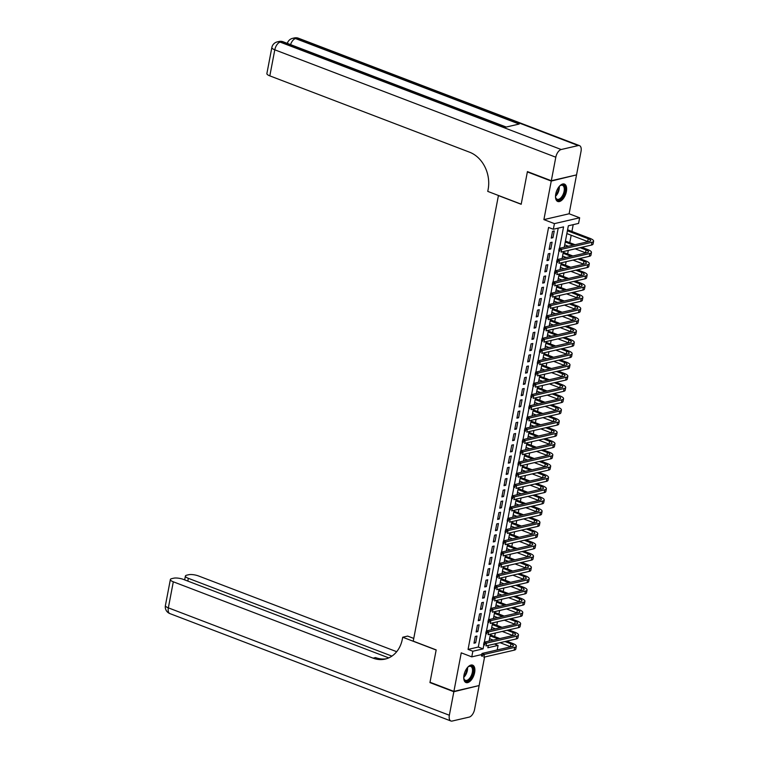<?xml version="1.0" encoding="UTF-8"?>
<svg xmlns="http://www.w3.org/2000/svg" width="759" height="759" viewBox="0 0 759 759"><rect width="100%" height="100%" fill="white"/><g stroke="black" fill="none" stroke-linecap="round" stroke-linejoin="round"><path stroke-width="1.14" d="M474.631 672.607A9.307 4.791 110.9 0 0 472.629 665.14A9.307 4.791 110.9 0 0 463.996 675.074A9.307 4.791 110.9 0 0 465.988 682.54A9.307 4.791 110.9 0 0 474.631 672.607M566.394 191.543A9.307 4.791 110.9 0 0 564.402 184.076A9.307 4.791 110.9 0 0 555.759 194.01A9.307 4.791 110.9 0 0 557.751 201.477A9.307 4.791 110.9 0 0 566.394 191.543M494.394 643.993L498.075 645.397L497.211 649.941M498.445 195.471L413.238 641.137L436.178 649.903L430.011 682.256L453.901 691.392L479.138 685.548L484.574 657.019M575.958 175.025L551.252 181.069L543.899 219.607L554.421 223.63L579.648 217.786L578.576 223.412L568.349 225.784L564.26 247.197M543.899 219.607L569.127 213.772L576.479 175.225M569.127 213.772L579.648 217.786M494.631 636.554L495.304 633.025M496.784 625.302L497.458 621.773M498.929 614.05L499.602 610.521M501.073 602.798L501.746 599.268M503.217 591.546L503.891 588.016M505.371 580.293L506.044 576.764M507.515 569.041L508.188 565.502M509.659 557.789L510.333 554.25M511.803 546.527L512.477 542.998M513.957 535.275L514.63 531.746M516.101 524.023L516.775 520.494M518.245 512.771L518.919 509.242M520.389 501.519L521.063 497.989M522.543 490.267L523.217 486.737M524.687 479.014L525.361 475.485M526.831 467.762L527.505 464.233M528.976 456.51L529.649 452.981M531.129 445.258L531.803 441.719M533.273 434.006L533.947 430.467M535.418 422.744L536.091 419.215M537.562 411.492L538.235 407.962M539.715 400.24L540.389 396.71M541.86 388.988L542.533 385.458M544.004 377.735L544.677 374.206M546.157 366.483L546.822 362.954M548.302 355.231L548.975 351.702M550.446 343.979L551.119 340.449M552.59 332.727L553.264 329.197M554.744 321.474L555.417 317.945M556.888 310.222L557.561 306.683M559.032 298.97L559.706 295.431M561.176 287.708L561.85 284.179M563.33 276.456L564.003 272.927M565.474 265.204L566.148 261.675M567.618 253.952L568.292 250.423M569.762 242.7L571.185 235.233M571.916 231.448L573.206 224.655M498.246 195.518L521.186 204.285L527.363 171.932L527.951 171.8M527.363 171.932L551.252 181.069M475.267 636.45L473.977 643.205L475.684 642.807L476.965 636.061L475.267 636.45M477.411 625.198L476.121 631.953L477.828 631.554L479.119 624.809L477.411 625.198M479.555 613.946L478.265 620.701L479.973 620.302L481.263 613.557L479.555 613.946M481.699 602.693L480.419 609.449L482.117 609.05L483.407 602.295L481.699 602.693M483.853 591.441L482.563 598.196L484.27 597.798L485.551 591.043L483.853 591.441M485.997 580.189L484.707 586.944L486.415 586.546L487.705 579.791L485.997 580.189M488.141 568.937L486.851 575.683L488.559 575.294L489.849 568.538L488.141 568.937M490.286 557.685L489.005 564.43L490.703 564.041L491.993 557.286L490.286 557.685M492.439 546.433L491.149 553.178L492.857 552.789L494.137 546.034L492.439 546.433M494.583 535.18L493.293 541.926L495.001 541.537L496.291 534.782L494.583 535.18M496.728 523.919L495.437 530.674L497.145 530.285L498.435 523.53L496.728 523.919M498.872 512.667L497.591 519.422L499.289 519.023L500.579 512.278L498.872 512.667M501.025 501.414L499.735 508.169L501.443 507.771L502.724 501.025L501.025 501.414M503.17 490.162L501.879 496.917L503.587 496.519L504.877 489.773L503.17 490.162M505.314 478.91L504.023 485.665L505.731 485.267L507.021 478.521L505.314 478.91M507.467 467.658L506.177 474.413L507.875 474.014L509.166 467.259L507.467 467.658M509.612 456.406L508.321 463.161L510.029 462.762L511.31 456.007L509.612 456.406M511.756 445.154L510.465 451.909L512.173 451.51L513.464 444.755L511.756 445.154M513.9 433.901L512.619 440.647L514.317 440.258L515.608 433.503L513.9 433.901M516.054 422.649L514.763 429.395L516.462 429.006L517.752 422.251L516.054 422.649M518.198 411.397L516.907 418.143L518.615 417.754L519.896 410.998L518.198 411.397M520.342 400.145L519.052 406.89L520.759 406.501L522.05 399.746L520.342 400.145M522.486 388.883L521.205 395.638L522.904 395.249L524.194 388.494L522.486 388.883M524.64 377.631L523.349 384.386L525.048 383.988L526.338 377.242L524.64 377.631M526.784 366.379L525.494 373.134L527.201 372.735L528.482 365.99L526.784 366.379M528.928 355.127L527.638 361.882L529.346 361.483L530.636 354.738L528.928 355.127M531.072 343.874L529.791 350.63L531.49 350.231L532.78 343.485L531.072 343.874M533.226 332.622L531.936 339.377L533.643 338.979L534.924 332.224L533.226 332.622M535.37 321.37L534.08 328.125L535.788 327.727L537.078 320.972L535.37 321.37M537.514 310.118L536.224 316.873L537.932 316.475L539.222 309.719L537.514 310.118M539.658 298.866L538.378 305.611L540.076 305.222L541.366 298.467L539.658 298.866M541.812 287.614L540.522 294.359L542.23 293.97L543.51 287.215L541.812 287.614M543.956 276.361L542.666 283.107L544.374 282.718L545.664 275.963L543.956 276.361M546.101 265.109L544.81 271.855L546.518 271.466L547.808 264.711L546.101 265.109M548.245 253.848L546.964 260.603L548.662 260.214L549.952 253.459L548.245 253.848M550.398 242.595L549.108 249.35L550.816 248.952L552.097 242.206L550.398 242.595M559.487 248.307L563.567 226.884L553.339 229.256L548.567 227.425L468.066 649.41L478.293 647.048L558.207 228.127M552.543 231.343L551.252 238.098L552.96 237.7L554.25 230.954L552.543 231.343M481.728 654.562L471.775 656.867L461.254 652.844L453.901 691.392M471.775 656.867L472.848 651.241L483.075 648.869L483.796 645.093M468.066 649.41L472.848 651.241M553.339 229.256L554.421 223.63M488.293 645.406L487.847 647.769L498.075 645.397M563.425 251.552L562.115 258.458M561.28 262.804L559.962 269.711M559.136 274.056L557.818 280.963M556.992 285.308L555.673 292.215M554.838 296.56L553.529 303.467M552.694 307.812L551.376 314.719M550.55 319.065L549.231 325.972M548.406 330.317L547.087 337.224M546.252 341.569L544.943 348.476M544.108 352.821L542.789 359.728M541.964 364.083L540.645 370.98M539.82 375.335L538.501 382.242M537.666 386.587L536.347 393.494M535.522 397.839L534.203 404.746M533.378 409.092L532.059 415.998M531.234 420.344L529.915 427.251M529.08 431.596L527.761 438.503M526.936 442.848L525.617 449.755M524.792 454.1L523.473 461.007M522.647 465.352L521.329 472.259M520.494 476.605L519.175 483.511M518.35 487.857L517.031 494.764M516.205 499.118L514.887 506.016M514.061 510.371L512.742 517.277M511.908 521.623L510.589 528.53M509.763 532.875L508.445 539.782M507.619 544.127L506.3 551.034M505.466 555.379L504.156 562.286M503.321 566.631L502.003 573.538M501.177 577.884L499.858 584.791M499.033 589.136L497.714 596.043M496.879 600.388L495.57 607.295M494.735 611.64L493.416 618.547M492.591 622.892L491.272 629.799M490.447 634.154L489.128 641.051M484.356 642.161L485.94 633.841M486.5 630.909L488.084 622.589M488.644 619.657L490.238 611.337M490.798 608.405L492.382 600.075M492.942 597.153L494.526 588.823M495.086 585.891L496.671 577.571M497.23 574.639L498.824 566.318M499.384 563.387L500.968 555.066M501.528 552.135L503.113 543.814M503.672 540.882L505.257 532.562M505.817 529.63L507.41 521.31M507.97 518.378L509.555 510.057M510.114 507.126L511.699 498.805M512.259 495.874L513.843 487.553M514.403 484.622L515.997 476.301M516.556 473.369L518.141 465.039M518.701 462.117L520.285 453.787M520.845 450.855L522.429 442.535M522.989 439.603L524.583 431.283M525.143 428.351L526.727 420.031M527.287 417.099L528.871 408.778M529.431 405.847L531.015 397.526M531.575 394.595L533.169 386.274M533.729 383.342L535.313 375.022M535.873 372.09L537.457 363.77M538.017 360.838L539.602 352.518M540.161 349.586L541.755 341.265M542.315 338.334L543.899 330.004M544.459 327.072L546.044 318.752M546.603 315.82L548.197 307.499M548.748 304.568L550.341 296.247M550.901 293.316L552.486 284.995M553.045 282.063L554.63 273.743M555.19 270.811L556.783 262.491M557.334 259.559L558.928 251.238M478.293 647.048L483.075 648.869M551.442 237.121L552.96 237.7M549.288 248.373L550.816 248.952M547.144 259.625L548.662 260.214M545 270.878L546.518 271.466M542.856 282.139L544.374 282.718M540.702 293.391L542.23 293.97M538.558 304.644L540.076 305.222M536.414 315.896L537.932 316.475M534.27 327.148L535.788 327.727M532.116 338.4L533.643 338.979M529.972 349.652L531.49 350.231M527.828 360.904L529.346 361.483M525.683 372.157L527.201 372.735M523.53 383.409L525.048 383.988M521.386 394.661L522.904 395.249M519.241 405.913L520.759 406.501M517.097 417.175L518.615 417.754M514.944 428.427L516.462 429.006M512.799 439.679L514.317 440.258M510.655 450.931L512.173 451.51M508.511 462.184L510.029 462.762M506.357 473.436L507.875 474.014M504.213 484.688L505.731 485.267M502.069 495.94L503.587 496.519M499.925 507.192L501.443 507.771M497.771 518.444L499.289 519.023M495.627 529.697L497.145 530.285M493.483 540.949L495.001 541.537M491.339 552.21L492.857 552.789M489.185 563.463L490.703 564.041M487.041 574.715L488.559 575.294M484.897 585.967L486.415 586.546M482.752 597.219L484.27 597.798M480.599 608.471L482.117 609.05M478.455 619.724L479.973 620.302M476.31 630.976L477.828 631.554M474.157 642.228L475.684 642.807M567.39 230.764L588.216 238.724A5.968 1.679 -169.2 0 1 590.673 240.631A5.968 1.679 -169.2 0 1 589.591 241.343L559.279 248.354L561.669 249.265L591.973 242.254A8.956 2.514 10.8 0 0 593.604 241.191A8.956 2.514 10.8 0 0 589.923 238.335L567.58 229.797M566.859 233.582L587.684 241.542A5.968 1.679 -169.2 0 1 588.064 241.694M559.905 250.043L558.947 249.673L558.738 250.802L559.687 251.172L559.905 250.043L561.669 249.265L561.129 252.083L591.441 245.072A8.956 2.514 10.8 0 0 593.064 244.009L593.604 241.191M559.687 251.172L558.738 250.802M558.947 249.673L559.279 248.354M559.307 186.401A8.055 4.146 -69.1 0 1 560.284 185.576A8.055 4.146 -69.1 0 1 565.028 187.767A8.055 4.146 -69.1 0 1 561.527 198.365A8.055 4.146 -69.1 0 1 555.683 197.615A8.055 4.146 -69.1 0 1 555.607 197.207A8.055 4.146 -69.1 0 1 555.503 196.344M555.626 197.321A7.457 3.842 110.9 0 0 557.172 199.266A7.457 3.842 110.9 0 0 562.267 196.021A7.457 3.842 110.9 0 0 564.193 187.928A7.457 3.842 110.9 0 0 562.495 185.329A7.457 3.842 110.9 0 0 560.047 185.756M557.229 201.201A9.25 4.763 110.9 0 0 563.444 196.913A9.25 4.763 110.9 0 0 565.721 187.065A9.25 4.763 110.9 0 0 563.823 183.934M467.535 667.465A8.055 4.146 -69.1 0 1 468.521 666.639A8.055 4.146 -69.1 0 1 473.255 668.831A8.055 4.146 -69.1 0 1 469.755 679.428A8.055 4.146 -69.1 0 1 463.92 678.679A8.055 4.146 -69.1 0 1 463.834 678.271A8.055 4.146 -69.1 0 1 463.74 677.408M463.853 678.385A7.457 3.842 110.9 0 0 465.409 680.33A7.457 3.842 110.9 0 0 470.495 677.085A7.457 3.842 110.9 0 0 472.43 668.992A7.457 3.842 110.9 0 0 470.732 666.402A7.457 3.842 110.9 0 0 468.275 666.819M465.466 682.265A9.25 4.763 110.9 0 0 471.671 677.977A9.25 4.763 110.9 0 0 473.958 668.129A9.25 4.763 110.9 0 0 472.06 664.998M551.319 180.727L576.546 174.893L581.033 151.373A7.163 3.691 110.9 0 0 579.496 145.633A7.163 3.691 110.9 0 0 578.235 145.567L561.186 149.514A7.163 3.691 110.9 0 0 555.806 157.208L551.319 180.727L527.42 171.6L521.205 204.171L487.752 191.391L488.122 189.475A29.838 24.174 -103 0 0 469.593 152.208L269.825 75.872A7.163 2.011 -169.2 0 1 266.883 73.576L271.845 47.532A7.163 2.011 10.8 0 0 274.796 49.819L269.825 75.872M555.806 157.208L274.796 49.819A7.163 3.691 -69.1 0 1 280.175 42.124L281.874 41.726L505.541 127.199L519.175 124.049L295.517 38.567L297.215 38.178A7.163 3.691 -69.1 0 1 298.486 38.235L579.496 145.633M453.844 691.724L429.945 682.597L436.159 650.017L402.706 637.228L402.336 639.144A29.838 24.174 77 0 1 385.174 659.087A29.838 24.174 77 0 1 373.077 658.148L173.308 581.802L168.346 607.855L449.356 715.244L453.844 691.724L478.54 685.69M429.945 682.597L430.533 682.455M402.706 637.228L407.649 636.089L413.759 638.423M391.919 656.118L188.346 578.32A7.163 2.011 10.8 0 1 185.405 576.034A7.163 2.011 10.8 0 1 186.705 575.189L188.716 574.724A7.163 2.011 10.8 0 1 198.545 575.967L396.701 651.696M449.356 715.244A7.163 3.691 110.9 0 0 450.893 720.984A7.163 3.691 110.9 0 0 452.155 721.05L469.204 717.103A7.163 3.691 110.9 0 0 474.584 709.409L479.071 685.889M388.76 657.882L183.507 579.44A7.163 2.011 10.8 0 0 173.678 578.197L171.667 578.662A7.163 2.011 10.8 0 0 170.367 579.515A7.163 2.011 10.8 0 0 173.308 581.802M386.388 658.765A29.838 24.174 77 0 1 375.534 657.579L373.077 658.148M580.094 247.69L586.071 249.977A5.968 1.679 -169.2 0 1 588.519 251.884A5.968 1.679 -169.2 0 1 587.438 252.595L557.134 259.606L559.525 260.517L589.828 253.506A8.956 2.514 10.8 0 0 591.451 252.443A8.956 2.514 10.8 0 0 587.779 249.588L581.792 247.301M575.028 244.711L565.436 241.049M565.246 242.017L573.32 245.11M564.705 244.834L568.396 246.239M575.17 248.829L585.531 252.794A5.968 1.679 -169.2 0 1 585.92 252.946M557.761 261.295L556.802 260.925L556.584 262.054L557.542 262.424L557.761 261.295L559.525 260.517L558.985 263.335L589.297 256.324A8.956 2.514 10.8 0 0 590.919 255.261L591.451 252.443M557.542 262.424L556.584 262.054M556.802 260.925L557.134 259.606M577.941 258.942L583.927 261.229A5.968 1.679 -169.2 0 1 586.375 263.136A5.968 1.679 -169.2 0 1 585.293 263.847L554.981 270.859L557.372 271.769L587.684 264.758A8.956 2.514 10.8 0 0 589.307 263.696A8.956 2.514 10.8 0 0 585.625 260.84L579.648 258.553M572.874 255.963L563.282 252.301M563.102 253.269L571.176 256.362M562.561 256.087L566.252 257.5M573.026 260.081L583.386 264.047A5.968 1.679 -169.2 0 1 583.775 264.198M555.607 272.547L554.658 272.187L554.44 273.306L555.398 273.676L555.607 272.547L557.372 271.769L556.84 274.587L587.143 267.576A8.956 2.514 10.8 0 0 588.775 266.513L589.307 263.696M555.398 273.676L554.44 273.306M554.658 272.187L554.981 270.859M575.796 270.195L581.774 272.481A5.968 1.679 -169.2 0 1 584.231 274.388A5.968 1.679 -169.2 0 1 583.149 275.1L552.837 282.111L555.227 283.022L585.54 276.01A8.956 2.514 10.8 0 0 587.162 274.948A8.956 2.514 10.8 0 0 583.481 272.092L577.504 269.806M570.73 267.215L561.138 263.553M560.958 264.53L569.022 267.614M560.417 267.339L564.108 268.752M570.882 271.333L581.242 275.299A5.968 1.679 -169.2 0 1 581.622 275.451M553.463 283.8L552.505 283.439L552.296 284.559L553.245 284.929L553.463 283.8L555.227 283.022L554.696 285.839L584.999 278.828A8.956 2.514 10.8 0 0 586.622 277.766L587.162 274.948M553.245 284.929L552.296 284.559M552.505 283.439L552.837 282.111M573.652 281.456L579.629 283.733A5.968 1.679 -169.2 0 1 582.087 285.64A5.968 1.679 -169.2 0 1 581.005 286.352L550.692 293.363L553.083 294.283L583.386 287.263A8.956 2.514 10.8 0 0 585.018 286.2A8.956 2.514 10.8 0 0 581.337 283.344L575.36 281.058M568.586 278.468L558.994 274.805M558.804 275.783L566.878 278.866M558.273 278.591L561.964 280.005M568.728 282.595L579.098 286.551A5.968 1.679 -169.2 0 1 579.478 286.703M551.319 295.052L550.36 294.691L550.142 295.811L551.1 296.181L551.319 295.052L553.083 294.283L552.543 297.092L582.855 290.08A8.956 2.514 10.8 0 0 584.477 289.018L585.018 286.2M551.1 296.181L550.142 295.811M550.36 294.691L550.692 293.363M571.508 292.708L577.485 294.995A5.968 1.679 -169.2 0 1 579.933 296.902A5.968 1.679 -169.2 0 1 578.851 297.604L548.548 304.615L550.939 305.535L581.242 298.515A8.956 2.514 10.8 0 0 582.865 297.452A8.956 2.514 10.8 0 0 579.193 294.596L573.206 292.31M566.432 289.72L556.85 286.058M556.66 287.035L564.734 290.118M556.119 289.843L559.81 291.257M566.584 293.847L576.944 297.803A5.968 1.679 -169.2 0 1 577.333 297.955M549.174 306.304L548.216 305.943L547.998 307.063L548.956 307.433L549.174 306.304L550.939 305.535L550.398 308.344L580.711 301.332A8.956 2.514 10.8 0 0 582.333 300.27L582.865 297.452M548.956 307.433L547.998 307.063M548.216 305.943L548.548 304.615M569.354 303.961L575.341 306.247A5.968 1.679 -169.2 0 1 577.789 308.154A5.968 1.679 -169.2 0 1 576.707 308.856L546.395 315.867L548.785 316.788L579.098 309.767A8.956 2.514 10.8 0 0 580.72 308.714A8.956 2.514 10.8 0 0 577.039 305.849L571.062 303.562M564.288 300.972L554.696 297.31M554.516 298.287L562.59 301.37M553.975 301.095L557.666 302.509M564.44 305.099L574.8 309.055A5.968 1.679 -169.2 0 1 575.189 309.207M547.021 317.556L546.072 317.196L545.854 318.325L546.812 318.685L547.021 317.556L548.785 316.788L548.254 319.596L578.557 312.585A8.956 2.514 10.8 0 0 580.189 311.522L580.72 308.714M546.812 318.685L545.854 318.325M546.072 317.196L546.395 315.867M567.21 315.213L573.187 317.499A5.968 1.679 -169.2 0 1 575.645 319.406A5.968 1.679 -169.2 0 1 574.563 320.108L544.25 327.129L546.641 328.04L576.954 321.029A8.956 2.514 10.8 0 0 578.576 319.966A8.956 2.514 10.8 0 0 574.895 317.101L568.918 314.814M562.144 312.224L552.552 308.562M552.362 309.539L560.436 312.623M551.831 312.347L555.522 313.761M562.296 316.351L572.656 320.307A5.968 1.679 -169.2 0 1 573.036 320.459M544.877 328.808L543.918 328.448L543.71 329.577L544.658 329.937L544.877 328.808L546.641 328.04L546.101 330.848L576.413 323.837A8.956 2.514 10.8 0 0 578.035 322.774L578.576 319.966M544.658 329.937L543.71 329.577M543.918 328.448L544.25 327.129M565.066 326.465L571.043 328.751A5.968 1.679 -169.2 0 1 573.5 330.658A5.968 1.679 -169.2 0 1 572.419 331.36L542.106 338.381L544.497 339.292L574.8 332.281A8.956 2.514 10.8 0 0 576.432 331.218A8.956 2.514 10.8 0 0 572.751 328.353L566.774 326.066M560 323.486L550.408 319.814M550.218 320.791L558.292 323.875M549.687 323.6L553.377 325.013M560.142 327.603L570.512 331.56A5.968 1.679 -169.2 0 1 570.891 331.721M542.732 340.07L541.774 339.7L541.556 340.829L542.514 341.189L542.732 340.07L544.497 339.292L543.956 342.1L574.269 335.089A8.956 2.514 10.8 0 0 575.891 334.026L576.432 331.218M542.514 341.189L541.556 340.829M541.774 339.7L542.106 338.381M562.922 337.717L568.899 340.004A5.968 1.679 -169.2 0 1 571.347 341.911A5.968 1.679 -169.2 0 1 570.265 342.613L539.962 349.633L542.353 350.544L572.656 343.533A8.956 2.514 10.8 0 0 574.278 342.47A8.956 2.514 10.8 0 0 570.607 339.605L564.62 337.319M557.846 334.738L548.264 331.066M548.074 332.044L556.148 335.127M547.533 334.861L551.224 336.265M557.998 338.856L568.358 342.812A5.968 1.679 -169.2 0 1 568.747 342.973M540.588 351.322L539.63 350.952L539.412 352.081L540.37 352.442L540.588 351.322L542.353 350.544L541.812 353.352L572.125 346.341A8.956 2.514 10.8 0 0 573.747 345.279L574.278 342.47M540.37 352.442L539.412 352.081M539.63 350.952L539.962 349.633M560.768 348.969L566.755 351.256A5.968 1.679 -169.2 0 1 569.203 353.163A5.968 1.679 -169.2 0 1 568.121 353.874L537.808 360.886L540.199 361.796L570.512 354.785A8.956 2.514 10.8 0 0 572.134 353.722A8.956 2.514 10.8 0 0 568.453 350.857L562.476 348.571M555.702 345.99L546.11 342.318M545.93 343.296L554.004 346.379M545.389 346.113L549.08 347.518M555.854 350.108L566.214 354.064A5.968 1.679 -169.2 0 1 566.603 354.225M538.435 362.574L537.486 362.204L537.268 363.333L538.226 363.694L538.435 362.574L540.199 361.796L539.668 364.614L569.971 357.593A8.956 2.514 10.8 0 0 571.603 356.531L572.134 353.722M538.226 363.694L537.268 363.333M537.486 362.204L537.808 360.886M558.624 360.221L564.601 362.508A5.968 1.679 -169.2 0 1 567.058 364.415A5.968 1.679 -169.2 0 1 565.977 365.126L535.664 372.138L538.055 373.048L568.368 366.037A8.956 2.514 10.8 0 0 569.99 364.975A8.956 2.514 10.8 0 0 566.309 362.109L560.332 359.832M553.558 357.242L543.966 353.571M543.776 354.548L551.85 357.631M543.245 357.366L546.935 358.77M553.709 361.36L564.07 365.326A5.968 1.679 -169.2 0 1 564.449 365.477M536.29 373.826L535.332 373.456L535.123 374.585L536.072 374.946L536.29 373.826L538.055 373.048L537.514 375.866L567.827 368.846A8.956 2.514 10.8 0 0 569.449 367.783L569.99 364.975M536.072 374.946L535.123 374.585M535.332 373.456L535.664 372.138M556.48 371.474L562.457 373.76A5.968 1.679 -169.2 0 1 564.914 375.667A5.968 1.679 -169.2 0 1 563.823 376.379L533.52 383.39L535.911 384.301L566.214 377.289A8.956 2.514 10.8 0 0 567.846 376.227A8.956 2.514 10.8 0 0 564.165 373.371L558.188 371.085M551.413 368.494L541.822 364.832M541.632 365.8L549.706 368.883M541.101 368.618L544.791 370.022M551.556 372.612L561.926 376.578A5.968 1.679 -169.2 0 1 562.305 376.73M534.146 385.079L533.188 384.709L532.97 385.838L533.928 386.208L534.146 385.079L535.911 384.301L535.37 387.118L565.683 380.107A8.956 2.514 10.8 0 0 567.305 379.045L567.846 376.227M533.928 386.208L532.97 385.838M533.188 384.709L533.52 383.39M554.336 382.726L560.313 385.012A5.968 1.679 -169.2 0 1 562.761 386.919A5.968 1.679 -169.2 0 1 561.679 387.631L531.376 394.642L533.757 395.553L564.07 388.542A8.956 2.514 10.8 0 0 565.692 387.479A8.956 2.514 10.8 0 0 562.021 384.623L556.034 382.337M549.26 379.747L539.677 376.084M539.488 377.052L547.562 380.145M538.947 379.87L542.638 381.284M549.412 383.864L559.772 387.83A5.968 1.679 -169.2 0 1 560.161 387.982M532.002 396.331L531.044 395.961L530.826 397.09L531.784 397.46L532.002 396.331L533.757 395.553L533.226 398.371L563.539 391.359A8.956 2.514 10.8 0 0 565.161 390.297L565.692 387.479M531.784 397.46L530.826 397.09M531.044 395.961L531.376 394.642M552.182 393.978L558.169 396.264A5.968 1.679 -169.2 0 1 560.616 398.171A5.968 1.679 -169.2 0 1 559.535 398.883L529.222 405.894L531.613 406.805L561.926 399.794A8.956 2.514 10.8 0 0 563.548 398.731A8.956 2.514 10.8 0 0 559.867 395.875L553.89 393.589M547.116 390.999L537.524 387.337M537.344 388.304L545.417 391.397M536.803 391.122L540.493 392.536M547.267 395.116L557.628 399.082A5.968 1.679 -169.2 0 1 558.017 399.234M529.848 407.583L528.9 407.222L528.681 408.342L529.64 408.712L529.848 407.583L531.613 406.805L531.082 409.623L561.385 402.612A8.956 2.514 10.8 0 0 563.007 401.549L563.548 398.731M529.64 408.712L528.681 408.342M528.9 407.222L529.222 405.894M550.038 405.23L556.015 407.517A5.968 1.679 -169.2 0 1 558.472 409.424A5.968 1.679 -169.2 0 1 557.391 410.135L527.078 417.146L529.469 418.057L559.781 411.046A8.956 2.514 10.8 0 0 561.404 409.983A8.956 2.514 10.8 0 0 557.723 407.128L551.746 404.841M544.971 402.251L535.38 398.589M535.19 399.566L543.264 402.649M534.659 402.374L538.349 403.788M545.123 406.369L555.484 410.334A5.968 1.679 -169.2 0 1 555.863 410.486M527.704 418.835L526.746 418.475L526.537 419.594L527.486 419.964L527.704 418.835L529.469 418.057L528.928 420.875L559.241 413.864A8.956 2.514 10.8 0 0 560.863 412.801L561.404 409.983M527.486 419.964L526.537 419.594M526.746 418.475L527.078 417.146M547.894 416.492L553.871 418.769A5.968 1.679 -169.2 0 1 556.328 420.676A5.968 1.679 -169.2 0 1 555.237 421.387L524.934 428.399L527.325 429.319L557.628 422.298A8.956 2.514 10.8 0 0 559.26 421.236A8.956 2.514 10.8 0 0 555.579 418.38L549.592 416.093M542.827 413.503L533.235 409.841M533.046 410.818L541.12 413.902M532.514 413.627L536.196 415.04M542.97 417.63L553.339 421.587A5.968 1.679 -169.2 0 1 553.719 421.738M525.56 430.087L524.602 429.727L524.384 430.846L525.342 431.216L525.56 430.087L527.325 429.319L526.784 432.127L557.097 425.116A8.956 2.514 10.8 0 0 558.719 424.053L559.26 421.236M525.342 431.216L524.384 430.846M524.602 429.727L524.934 428.399M545.749 427.744L551.727 430.03A5.968 1.679 -169.2 0 1 554.174 431.937A5.968 1.679 -169.2 0 1 553.093 432.639L522.79 439.651L525.171 440.571L555.484 433.55A8.956 2.514 10.8 0 0 557.106 432.488A8.956 2.514 10.8 0 0 553.425 429.632L547.448 427.345M540.674 424.755L531.091 421.093M530.902 422.07L538.975 425.154M530.361 424.879L534.051 426.292M540.825 428.882L551.186 432.839A5.968 1.679 -169.2 0 1 551.575 432.991M523.416 441.34L522.458 440.979L522.239 442.099L523.198 442.469L523.416 441.34L525.171 440.571L524.64 443.379L554.943 436.368A8.956 2.514 10.8 0 0 556.575 435.305L557.106 432.488M523.198 442.469L522.239 442.099M522.458 440.979L522.79 439.651M543.596 438.996L549.582 441.283A5.968 1.679 -169.2 0 1 552.03 443.19A5.968 1.679 -169.2 0 1 550.949 443.892L520.636 450.903L523.027 451.823L553.339 444.812A8.956 2.514 10.8 0 0 554.962 443.749A8.956 2.514 10.8 0 0 551.281 440.884L545.304 438.598M538.529 436.008L528.938 432.345M528.757 433.323L536.822 436.406M528.217 436.131L531.907 437.545M538.681 440.135L549.042 444.091A5.968 1.679 -169.2 0 1 549.431 444.243M521.262 452.592L520.304 452.231L520.095 453.36L521.053 453.721L521.262 452.592L523.027 451.823L522.496 454.632L552.799 447.62A8.956 2.514 10.8 0 0 554.421 446.558L554.962 443.749M521.053 453.721L520.095 453.36M520.304 452.231L520.636 450.903M541.452 450.248L547.429 452.535A5.968 1.679 -169.2 0 1 549.886 454.442A5.968 1.679 -169.2 0 1 548.804 455.144L518.492 462.165L520.883 463.075L551.195 456.064A8.956 2.514 10.8 0 0 552.818 455.002A8.956 2.514 10.8 0 0 549.136 452.136L543.159 449.85M536.385 447.26L526.793 443.598M526.604 444.575L534.678 447.658M526.072 447.383L529.763 448.797M536.537 451.387L546.897 455.343A5.968 1.679 -169.2 0 1 547.277 455.495M519.118 463.844L518.16 463.483L517.951 464.612L518.9 464.973L519.118 463.844L520.883 463.075L520.342 465.884L550.654 458.872A8.956 2.514 10.8 0 0 552.277 457.81L552.818 455.002M518.9 464.973L517.951 464.612M518.16 463.483L518.492 462.165M539.307 461.5L545.285 463.787A5.968 1.679 -169.2 0 1 547.742 465.694A5.968 1.679 -169.2 0 1 546.651 466.396L516.348 473.417L518.739 474.328L549.042 467.316A8.956 2.514 10.8 0 0 550.673 466.254A8.956 2.514 10.8 0 0 546.992 463.388L541.006 461.102M534.241 458.521L524.649 454.85M524.46 455.827L532.533 458.91M523.928 458.635L527.609 460.049M534.383 462.639L544.744 466.595A5.968 1.679 -169.2 0 1 545.133 466.757M516.974 475.106L516.016 474.736L515.797 475.865L516.756 476.225L516.974 475.106L518.739 474.328L518.198 477.136L548.51 470.125A8.956 2.514 10.8 0 0 550.133 469.062L550.673 466.254M516.756 476.225L515.797 475.865M516.016 474.736L516.348 473.417M537.163 472.753L543.14 475.039A5.968 1.679 -169.2 0 1 545.588 476.946A5.968 1.679 -169.2 0 1 544.507 477.658L514.204 484.669L516.585 485.58L546.897 478.568A8.956 2.514 10.8 0 0 548.52 477.506A8.956 2.514 10.8 0 0 544.839 474.641L538.862 472.354M532.087 469.774L522.496 466.102M522.315 467.079L530.389 470.163M521.775 469.897L525.465 471.301M532.239 473.891L542.6 477.847A5.968 1.679 -169.2 0 1 542.989 478.009M514.82 486.358L513.871 485.988L513.653 487.117L514.611 487.477L514.82 486.358L516.585 485.58L516.054 488.388L546.357 481.377A8.956 2.514 10.8 0 0 547.989 480.314L548.52 477.506M514.611 487.477L513.653 487.117M513.871 485.988L514.204 484.669M535.01 484.005L540.996 486.291A5.968 1.679 -169.2 0 1 543.444 488.198A5.968 1.679 -169.2 0 1 542.362 488.91L512.05 495.921L514.441 496.832L544.753 489.821A8.956 2.514 10.8 0 0 546.376 488.758A8.956 2.514 10.8 0 0 542.694 485.893L536.717 483.606M529.943 481.026L520.351 477.354M520.171 478.331L528.236 481.415M519.63 481.149L523.321 482.553M530.095 485.143L540.455 489.1A5.968 1.679 -169.2 0 1 540.835 489.261M512.676 497.61L511.718 497.24L511.509 498.369L512.467 498.729L512.676 497.61L514.441 496.832L513.909 499.65L544.212 492.629A8.956 2.514 10.8 0 0 545.835 491.566L546.376 488.758M512.467 498.729L511.509 498.369M511.718 497.24L512.05 495.921M532.865 495.257L538.843 497.543A5.968 1.679 -169.2 0 1 541.3 499.45A5.968 1.679 -169.2 0 1 540.218 500.162L509.906 507.173L512.297 508.084L542.609 501.073A8.956 2.514 10.8 0 0 544.231 500.01A8.956 2.514 10.8 0 0 540.55 497.145L534.573 494.868M527.799 492.278L518.207 488.606M518.018 489.583L526.091 492.667M517.486 492.401L521.177 493.805M527.941 496.395L538.311 500.361A5.968 1.679 -169.2 0 1 538.691 500.513M510.532 508.862L509.574 508.492L509.365 509.621L510.314 509.982L510.532 508.862L512.297 508.084L511.756 510.902L542.068 503.881A8.956 2.514 10.8 0 0 543.691 502.819L544.231 500.01M510.314 509.982L509.365 509.621M509.574 508.492L509.906 507.173M530.721 506.509L536.698 508.796A5.968 1.679 -169.2 0 1 539.156 510.703A5.968 1.679 -169.2 0 1 538.065 511.414L507.762 518.425L510.152 519.336L540.455 512.325A8.956 2.514 10.8 0 0 542.078 511.262A8.956 2.514 10.8 0 0 538.406 508.407L532.42 506.12M525.655 503.53L516.063 499.868M515.873 500.836L523.947 503.919M515.342 503.653L519.023 505.058M525.797 507.648L536.158 511.613A5.968 1.679 -169.2 0 1 536.547 511.765M508.388 520.114L507.429 519.744L507.211 520.873L508.169 521.243L508.388 520.114L510.152 519.336L509.612 522.154L539.924 515.143A8.956 2.514 10.8 0 0 541.546 514.08L542.078 511.262M508.169 521.243L507.211 520.873M507.429 519.744L507.762 518.425M528.568 517.761L534.554 520.048A5.968 1.679 -169.2 0 1 537.002 521.955A5.968 1.679 -169.2 0 1 535.92 522.666L505.617 529.678L507.999 530.588L538.311 523.577A8.956 2.514 10.8 0 0 539.934 522.515A8.956 2.514 10.8 0 0 536.252 519.659L530.275 517.372M523.501 514.782L513.909 511.12M513.729 512.088L521.803 515.181M513.188 514.906L516.879 516.319M523.653 518.9L534.013 522.866A5.968 1.679 -169.2 0 1 534.402 523.017M506.234 531.366L505.285 531.006L505.067 532.125L506.025 532.495L506.234 531.366L507.999 530.588L507.467 533.406L537.77 526.395A8.956 2.514 10.8 0 0 539.402 525.332L539.934 522.515M506.025 532.495L505.067 532.125M505.285 531.006L505.617 529.678M526.423 529.014L532.401 531.3A5.968 1.679 -169.2 0 1 534.858 533.207A5.968 1.679 -169.2 0 1 533.776 533.919L503.464 540.93L505.855 541.841L536.167 534.829A8.956 2.514 10.8 0 0 537.789 533.767A8.956 2.514 10.8 0 0 534.108 530.911L528.131 528.625M521.357 526.034L511.765 522.372M511.585 523.34L519.649 526.433M511.044 526.158L514.735 527.571M521.509 530.152L531.869 534.118A5.968 1.679 -169.2 0 1 532.249 534.27M504.09 542.619L503.132 542.258L502.923 543.378L503.881 543.748L504.09 542.619L505.855 541.841L505.323 544.658L535.626 537.647A8.956 2.514 10.8 0 0 537.249 536.585L537.789 533.767M503.881 543.748L502.923 543.378M503.132 542.258L503.464 540.93M524.279 540.266L530.256 542.552A5.968 1.679 -169.2 0 1 532.714 544.459A5.968 1.679 -169.2 0 1 531.632 545.171L501.319 552.182L503.71 553.093L534.013 546.082A8.956 2.514 10.8 0 0 535.645 545.019A8.956 2.514 10.8 0 0 531.964 542.163L525.987 539.877M519.213 537.287L509.621 533.624M509.431 534.602L517.505 537.685M508.9 537.41L512.591 538.824M519.355 541.404L529.725 545.37A5.968 1.679 -169.2 0 1 530.105 545.522M501.946 553.871L500.987 553.51L500.779 554.63L501.727 555L501.946 553.871L503.71 553.093L503.17 555.911L533.482 548.899A8.956 2.514 10.8 0 0 535.104 547.837L535.645 545.019M501.727 555L500.779 554.63M500.987 553.51L501.319 552.182M522.135 551.527L528.112 553.804A5.968 1.679 -169.2 0 1 530.569 555.711A5.968 1.679 -169.2 0 1 529.478 556.423L499.175 563.434L501.566 564.354L531.869 557.334A8.956 2.514 10.8 0 0 533.492 556.271A8.956 2.514 10.8 0 0 529.82 553.415L523.833 551.129M517.069 548.539L507.477 544.877M507.287 545.854L515.361 548.937M506.756 548.662L510.437 550.076M517.211 552.666L527.571 556.622A5.968 1.679 -169.2 0 1 527.96 556.774M499.801 565.123L498.843 564.762L498.625 565.882L499.583 566.252L499.801 565.123L501.566 564.354L501.025 567.163L531.338 560.151A8.956 2.514 10.8 0 0 532.96 559.089L533.492 556.271M499.583 566.252L498.625 565.882M498.843 564.762L499.175 563.434M519.981 562.78L525.968 565.066A5.968 1.679 -169.2 0 1 528.416 566.973A5.968 1.679 -169.2 0 1 527.334 567.675L497.031 574.686L499.413 575.607L529.725 568.586A8.956 2.514 10.8 0 0 531.347 567.523A8.956 2.514 10.8 0 0 527.666 564.668L521.689 562.381M514.915 559.791L505.323 556.129M505.143 557.106L513.217 560.189M504.602 559.914L508.293 561.328M515.067 563.918L525.427 567.874A5.968 1.679 -169.2 0 1 525.816 568.026M497.648 576.375L496.699 576.015L496.481 577.134L497.439 577.504L497.648 576.375L499.413 575.607L498.881 578.415L529.184 571.404A8.956 2.514 10.8 0 0 530.816 570.341L531.347 567.523M497.439 577.504L496.481 577.134M496.699 576.015L497.031 574.686M517.837 574.032L523.814 576.318A5.968 1.679 -169.2 0 1 526.272 578.225A5.968 1.679 -169.2 0 1 525.19 578.927L494.877 585.939L497.268 586.859L527.581 579.848A8.956 2.514 10.8 0 0 529.203 578.785A8.956 2.514 10.8 0 0 525.522 575.92L519.545 573.633M512.771 571.043L503.179 567.381M502.999 568.358L511.063 571.442M502.458 571.166L506.149 572.58M512.923 575.17L523.283 579.126A5.968 1.679 -169.2 0 1 523.663 579.278M495.504 587.627L494.545 587.267L494.337 588.396L495.295 588.756L495.504 587.627L497.268 586.859L496.737 589.667L527.04 582.656A8.956 2.514 10.8 0 0 528.662 581.593L529.203 578.785M495.295 588.756L494.337 588.396M494.545 587.267L494.877 585.939M515.693 585.284L521.67 587.57A5.968 1.679 -169.2 0 1 524.127 589.477A5.968 1.679 -169.2 0 1 523.046 590.179L492.733 597.2L495.124 598.111L525.427 591.1A8.956 2.514 10.8 0 0 527.059 590.037A8.956 2.514 10.8 0 0 523.378 587.172L517.401 584.885M510.627 582.295L501.035 578.633M500.845 579.61L508.919 582.694M500.314 582.419L504.004 583.832M510.769 586.422L521.139 590.379A5.968 1.679 -169.2 0 1 521.518 590.53M493.359 598.889L492.401 598.519L492.193 599.648L493.141 600.008L493.359 598.889L495.124 598.111L494.583 600.919L524.896 593.908A8.956 2.514 10.8 0 0 526.518 592.845L527.059 590.037M493.141 600.008L492.193 599.648M492.401 598.519L492.733 597.2M513.549 596.536L519.526 598.823A5.968 1.679 -169.2 0 1 521.974 600.73A5.968 1.679 -169.2 0 1 520.892 601.432L490.589 608.452L492.98 609.363L523.283 602.352A8.956 2.514 10.8 0 0 524.905 601.289A8.956 2.514 10.8 0 0 521.234 598.424L515.247 596.138M508.483 593.557L498.891 589.885M498.701 590.863L506.775 593.946M498.16 593.671L501.851 595.084M508.625 597.675L518.985 601.631A5.968 1.679 -169.2 0 1 519.374 601.792M491.215 610.141L490.257 609.771L490.039 610.9L490.997 611.261L491.215 610.141L492.98 609.363L492.439 612.171L522.752 605.16A8.956 2.514 10.8 0 0 524.374 604.098L524.905 601.289M490.997 611.261L490.039 610.9M490.257 609.771L490.589 608.452M511.395 607.788L517.382 610.075A5.968 1.679 -169.2 0 1 519.83 611.982A5.968 1.679 -169.2 0 1 518.748 612.693L488.435 619.705L490.826 620.615L521.139 613.604A8.956 2.514 10.8 0 0 522.761 612.541A8.956 2.514 10.8 0 0 519.08 609.676L513.103 607.39M506.329 604.809L496.737 601.137M496.557 602.115L504.631 605.198M496.016 604.932L499.707 606.337M506.481 608.927L516.841 612.883A5.968 1.679 -169.2 0 1 517.23 613.044M489.062 621.393L488.113 621.023L487.895 622.152L488.853 622.513L489.062 621.393L490.826 620.615L490.295 623.424L520.598 616.412A8.956 2.514 10.8 0 0 522.23 615.35L522.761 612.541M488.853 622.513L487.895 622.152M488.113 621.023L488.435 619.705M509.251 619.04L515.228 621.327A5.968 1.679 -169.2 0 1 517.685 623.234A5.968 1.679 -169.2 0 1 516.604 623.945L486.291 630.957L488.682 631.867L518.995 624.856A8.956 2.514 10.8 0 0 520.617 623.794A8.956 2.514 10.8 0 0 516.936 620.928L510.959 618.651M504.185 616.061L494.593 612.39M494.413 613.367L502.477 616.45M493.872 616.185L497.562 617.589M504.337 620.179L514.697 624.135A5.968 1.679 -169.2 0 1 515.076 624.296M486.917 632.645L485.959 632.275L485.751 633.404L486.699 633.765L486.917 632.645L488.682 631.867L488.151 634.685L518.454 627.665A8.956 2.514 10.8 0 0 520.076 626.602L520.617 623.794M486.699 633.765L485.751 633.404M485.959 632.275L486.291 630.957M507.107 630.293L513.084 632.579A5.968 1.679 -169.2 0 1 515.541 634.486A5.968 1.679 -169.2 0 1 514.46 635.198L484.147 642.209L486.538 643.12L516.841 636.108A8.956 2.514 10.8 0 0 518.473 635.046A8.956 2.514 10.8 0 0 514.792 632.181L508.815 629.904M502.041 627.313L492.449 623.642M492.259 624.619L500.333 627.702M491.728 627.437L495.418 628.841M502.183 631.431L512.553 635.397A5.968 1.679 -169.2 0 1 512.932 635.549M484.773 643.898L483.815 643.528L483.597 644.657L484.555 645.017L484.773 643.898L486.538 643.12L485.997 645.937L516.31 638.917A8.956 2.514 10.8 0 0 517.932 637.854L518.473 635.046M484.555 645.017L483.597 644.657M483.815 643.528L484.147 642.209M504.963 641.545L510.94 643.831A5.968 1.679 -169.2 0 1 513.388 645.738A5.968 1.679 -169.2 0 1 512.306 646.45L482.003 653.461L484.394 654.372L514.697 647.361A8.956 2.514 10.8 0 0 516.319 646.298A8.956 2.514 10.8 0 0 512.648 643.442L506.661 641.156M499.896 638.566L490.305 634.904M490.115 635.871L498.189 638.955M489.574 638.689L493.265 640.093M500.039 642.683L510.399 646.649A5.968 1.679 -169.2 0 1 510.788 646.801M482.629 655.15L481.671 654.78L481.453 655.909L482.411 656.279L482.629 655.15L484.394 654.372L483.853 657.19L514.166 650.178A8.956 2.514 10.8 0 0 515.788 649.116L516.319 646.298M482.411 656.279L481.453 655.909M481.671 654.78L482.003 653.461M588.216 238.724L587.684 241.542M591.973 242.254L591.441 245.072M559.279 186.439A7.457 3.842 -69.1 0 1 555.503 196.296M555.56 195.376A7.21 3.719 110.9 0 0 558.7 187.16M467.506 667.503A7.457 3.842 -69.1 0 1 463.74 677.36M463.796 676.44A7.21 3.719 110.9 0 0 466.937 668.224M578.235 145.567L297.215 38.178A7.163 5.797 -103 0 0 294.312 37.95L292.613 38.348A7.163 5.797 77 0 1 295.517 38.567A7.163 3.691 -69.1 0 0 290.564 44.62M506.225 127.038L283.145 41.783A7.163 3.691 -69.1 0 0 281.874 41.726A7.163 5.797 -103 0 0 278.97 41.498L277.272 41.897A7.163 5.797 77 0 1 280.175 42.124L561.186 149.514M188.346 578.32L187.815 581.09M168.346 607.855A7.163 2.011 -169.2 0 1 165.396 605.568A7.163 7.163 0 0 0 169.874 613.595A7.163 3.691 -69.1 0 1 168.346 607.855M586.071 249.977L585.531 252.794M589.828 253.506L589.297 256.324M583.927 261.229L583.386 264.047M587.684 264.758L587.143 267.576M581.774 272.481L581.242 275.299M585.54 276.01L584.999 278.828M579.629 283.733L579.098 286.551M583.386 287.263L582.855 290.08M577.485 294.995L576.944 297.803M581.242 298.515L580.711 301.332M575.341 306.247L574.8 309.055M579.098 309.767L578.557 312.585M573.187 317.499L572.656 320.307M576.954 321.029L576.413 323.837M571.043 328.751L570.512 331.56M574.8 332.281L574.269 335.089M568.899 340.004L568.358 342.812M572.656 343.533L572.125 346.341M566.755 351.256L566.214 354.064M570.512 354.785L569.971 357.593M564.601 362.508L564.07 365.326M568.368 366.037L567.827 368.846M562.457 373.76L561.926 376.578M566.214 377.289L565.683 380.107M560.313 385.012L559.772 387.83M564.07 388.542L563.539 391.359M558.169 396.264L557.628 399.082M561.926 399.794L561.385 402.612M556.015 407.517L555.484 410.334M559.781 411.046L559.241 413.864M553.871 418.769L553.339 421.587M557.628 422.298L557.097 425.116M551.727 430.03L551.186 432.839M555.484 433.55L554.943 436.368M549.582 441.283L549.042 444.091M553.339 444.812L552.799 447.62M547.429 452.535L546.897 455.343M551.195 456.064L550.654 458.872M545.285 463.787L544.744 466.595M549.042 467.316L548.51 470.125M543.14 475.039L542.6 477.847M546.897 478.568L546.357 481.377M540.996 486.291L540.455 489.1M544.753 489.821L544.212 492.629M538.843 497.543L538.311 500.361M542.609 501.073L542.068 503.881M536.698 508.796L536.158 511.613M540.455 512.325L539.924 515.143M534.554 520.048L534.013 522.866M538.311 523.577L537.77 526.395M532.401 531.3L531.869 534.118M536.167 534.829L535.626 537.647M530.256 542.552L529.725 545.37M534.013 546.082L533.482 548.899M528.112 553.804L527.571 556.622M531.869 557.334L531.338 560.151M525.968 565.066L525.427 567.874M529.725 568.586L529.184 571.404M523.814 576.318L523.283 579.126M527.581 579.848L527.04 582.656M521.67 587.57L521.139 590.379M525.427 591.1L524.896 593.908M519.526 598.823L518.985 601.631M523.283 602.352L522.752 605.16M517.382 610.075L516.841 612.883M521.139 613.604L520.598 616.412M515.228 621.327L514.697 624.135M518.995 624.856L518.454 627.665M513.084 632.579L512.553 635.397M516.841 636.108L516.31 638.917M510.94 643.831L510.399 646.649M514.697 647.361L514.166 650.178M283.145 41.783A7.163 7.163 0 0 0 278.97 41.498M277.272 41.897A7.163 7.163 0 0 0 271.845 47.532M298.486 38.235A7.163 7.163 0 0 0 294.312 37.95M292.613 38.348A7.163 7.163 0 0 0 287.329 43.386M185.405 576.034L184.665 579.885M170.367 579.515L165.396 605.568M169.874 613.595L450.893 720.984"/></g></svg>
